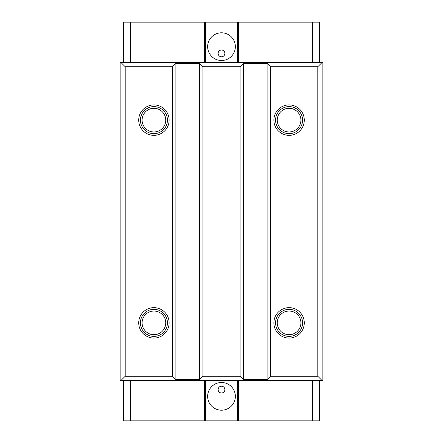 <?xml version="1.0" encoding="UTF-8"?>
<svg xmlns="http://www.w3.org/2000/svg" width="443" height="443" viewBox="0 0 443 443"><rect width="100%" height="100%" fill="white"/><g stroke="black" fill="none" stroke-linecap="round" stroke-linejoin="round"><path stroke-width="0.66" d="M221.5 56.782A3.378 3.378 0 0 1 218.122 53.404A3.378 3.378 0 0 1 221.5 50.026A3.378 3.378 0 0 1 224.878 53.404A3.378 3.378 0 0 1 221.5 56.782M221.5 60.497A13.855 13.855 0 0 1 207.645 46.648A13.855 13.855 0 0 1 221.5 32.793A13.855 13.855 0 0 1 235.355 46.648A13.855 13.855 0 0 1 221.5 60.497M221.5 386.218A3.378 3.378 0 0 0 218.122 389.596A3.378 3.378 0 0 0 221.5 392.974A3.378 3.378 0 0 0 224.878 389.596A3.378 3.378 0 0 0 221.5 386.218M221.5 382.503A13.855 13.855 0 0 0 207.645 396.352A13.855 13.855 0 0 0 221.5 410.207A13.855 13.855 0 0 0 235.355 396.352A13.855 13.855 0 0 0 221.5 382.503M289.074 104.93A15.206 15.206 0 0 0 273.874 120.136A15.206 15.206 0 0 0 289.074 135.342A15.206 15.206 0 0 0 304.28 120.136A15.206 15.206 0 0 0 289.074 104.93M289.074 106.619A13.517 13.517 0 0 0 275.563 120.136A13.517 13.517 0 0 0 289.074 133.653A13.517 13.517 0 0 0 302.591 120.136A13.517 13.517 0 0 0 289.074 106.619M289.074 108.308A11.828 11.828 0 0 0 277.252 120.136A11.828 11.828 0 0 0 289.074 131.964A11.828 11.828 0 0 0 300.902 120.136A11.828 11.828 0 0 0 289.074 108.308M289.074 307.658A15.206 15.206 0 0 0 273.874 322.864A15.206 15.206 0 0 0 289.074 338.07A15.206 15.206 0 0 0 304.28 322.864A15.206 15.206 0 0 0 289.074 307.658M289.074 309.347A13.517 13.517 0 0 0 275.563 322.864A13.517 13.517 0 0 0 289.074 336.381A13.517 13.517 0 0 0 302.591 322.864A13.517 13.517 0 0 0 289.074 309.347M289.074 311.036A11.828 11.828 0 0 0 277.252 322.864A11.828 11.828 0 0 0 289.074 334.692A11.828 11.828 0 0 0 300.902 322.864A11.828 11.828 0 0 0 289.074 311.036M153.926 307.658A15.206 15.206 0 0 0 138.72 322.864A15.206 15.206 0 0 0 153.926 338.07A15.206 15.206 0 0 0 169.126 322.864A15.206 15.206 0 0 0 153.926 307.658M153.926 309.347A13.517 13.517 0 0 0 140.409 322.864A13.517 13.517 0 0 0 153.926 336.381A13.517 13.517 0 0 0 167.437 322.864A13.517 13.517 0 0 0 153.926 309.347M153.926 311.036A11.828 11.828 0 0 0 142.098 322.864A11.828 11.828 0 0 0 153.926 334.692A11.828 11.828 0 0 0 165.748 322.864A11.828 11.828 0 0 0 153.926 311.036M153.926 104.93A15.206 15.206 0 0 0 138.72 120.136A15.206 15.206 0 0 0 153.926 135.342A15.206 15.206 0 0 0 169.126 120.136A15.206 15.206 0 0 0 153.926 104.93M153.926 106.619A13.517 13.517 0 0 0 140.409 120.136A13.517 13.517 0 0 0 153.926 133.653A13.517 13.517 0 0 0 167.437 120.136A13.517 13.517 0 0 0 153.926 106.619M153.926 108.308A11.828 11.828 0 0 0 142.098 120.136A11.828 11.828 0 0 0 153.926 131.964A11.828 11.828 0 0 0 165.748 120.136A11.828 11.828 0 0 0 153.926 108.308M319.486 380.304L319.486 420.85L123.514 420.85L123.514 380.304M319.486 62.696L319.486 22.15L123.514 22.15L123.514 62.696M205.618 22.15L205.618 62.696L120.136 62.696L120.136 380.304L121.149 380.304L125.203 376.251L172.51 376.251L172.51 66.749L125.203 66.749L125.203 376.251M237.382 22.15L237.382 62.696L205.618 62.696M312.73 22.15L312.73 62.696L322.864 62.696L322.864 380.304L121.149 380.304M317.797 66.749L270.49 66.749L270.49 376.251L317.797 376.251L317.797 66.749L321.851 62.696M202.916 376.251L240.084 376.251L240.084 66.749L202.916 66.749L202.916 376.251L199.538 379.629L199.538 63.371L175.888 63.371L175.888 379.629L199.538 379.629M317.797 376.251L321.851 380.304M125.203 66.749L121.149 62.696M267.112 63.371L243.462 63.371L243.462 379.629L267.112 379.629L267.112 63.371L270.49 66.749M172.51 66.749L175.888 63.371M199.538 63.371L202.916 66.749M240.084 66.749L243.462 63.371M270.49 376.251L267.112 379.629M243.462 379.629L240.084 376.251M175.888 379.629L172.51 376.251M312.73 420.85L312.73 380.304M238.395 420.85L238.395 380.304M237.382 420.85L237.382 380.304M205.618 420.85L205.618 380.304M204.605 420.85L204.605 380.304M130.27 420.85L130.27 380.304M312.73 62.696L237.382 62.696M130.27 22.15L130.27 62.696M204.605 22.15L204.605 62.696M238.395 22.15L238.395 62.696"/></g></svg>
